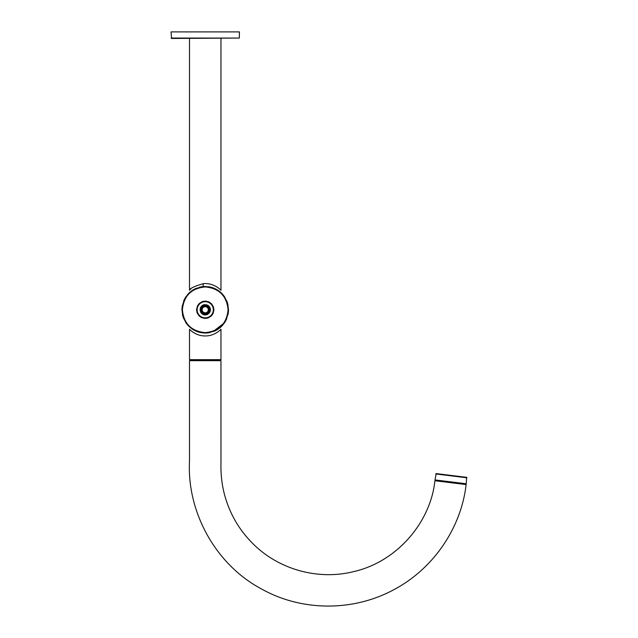 <?xml version="1.0" encoding="UTF-8"?>
<svg xmlns="http://www.w3.org/2000/svg" width="638" height="638" viewBox="0 0 638 638"><rect width="100%" height="100%" fill="white"/><g stroke="black" fill="none" stroke-linecap="round" stroke-linejoin="round"><path stroke-width="0.96" d="M205.237 360.063L220.963 359.657L220.963 329.24C221.346 329.088 214.543 336.29 204.934 335.923C195.579 336.035 189.135 329.025 189.502 329.24L189.502 359.657L220.963 359.657M198.49 331.601L195.34 330.364L198.49 331.601M194.112 289.811L196.791 288.543M205.54 286.925C211.569 287.084 216.768 289.237 221.155 293.384M216.362 329.726L213.674 331.002L216.362 329.726M210.054 332.526A23.255 23.255 0 0 1 204.894 333.028M201.145 332.661A23.255 23.255 0 0 1 191.767 328.729M189.063 326.481A23.255 23.255 0 0 1 185.746 322.461M183.848 318.912A23.255 23.255 0 0 1 182.38 314.079M181.974 309.972A23.255 23.255 0 0 1 182.468 305.012M183.664 301.08A23.255 23.255 0 0 1 186.208 296.391M187.835 294.333A23.255 23.255 0 0 1 196.671 288.145M200.412 287.02A23.255 23.255 0 0 1 205.572 286.518M209.328 286.877A23.255 23.255 0 0 1 224.728 297.077M226.618 300.634A23.255 23.255 0 0 1 228.093 305.466M228.492 309.566A23.255 23.255 0 0 1 227.997 314.526M226.809 318.458A23.255 23.255 0 0 1 224.257 323.147M222.63 325.205A23.255 23.255 0 0 1 213.794 331.393M189.534 290.266L189.502 290.298C189.701 288.496 194.279 286.295 203.219 283.703C213.762 282.474 221.298 290.378 220.963 290.298L220.405 289.732M219.919 289.261L219.4 288.807M218.746 288.264L217.151 287.124M190.89 288.958L190.451 289.357M203.219 283.703L203.107 286.606L200.172 287.068M196.695 288.137L195.308 288.735M193.952 289.437L191.719 290.84M190.778 291.55L189.98 292.22M189.279 292.842L188.744 293.368M188.354 293.767L189.342 292.786M190.052 292.148L190.874 291.478M191.823 290.769L194.072 289.365M195.387 288.703L196.751 288.113M199.128 287.331L199.973 287.116M201.688 286.781L203.442 286.582M203.897 286.55L205.213 286.51M208.044 286.685L210.436 287.1M210.811 287.188L212.079 287.539M213.658 288.089L215.15 288.735M216.513 289.429L218.746 290.84M219.687 291.55L220.493 292.212M221.187 292.842L221.721 293.368M222.112 293.767L221.123 292.786M220.413 292.148L219.592 291.478M218.643 290.769L216.394 289.365M215.086 288.703L213.682 288.105M212.207 287.579L210.66 287.156M205.827 286.518L205.021 286.51M188.098 325.492L188.704 326.13M191.735 328.706L193.928 330.093M196.297 331.242L198.897 332.143M202.079 332.813L204.75 333.02M207.23 332.94L210.229 332.486M213.722 331.425L216.394 330.173M217.566 329.487L218.635 328.777M219.631 328.036L220.469 327.342M221.147 326.728L221.546 326.353M222.12 325.763L221.211 326.672M189.98 329.734L191.631 331.202M191.799 331.329L195.164 333.491M182.42 314.303A23.255 23.255 0 0 0 183.752 318.673M185.889 322.684A23.255 23.255 0 0 0 188.792 326.217M192.309 329.104A23.255 23.255 0 0 0 195.826 331.034M196.329 331.25A23.255 23.255 0 0 0 200.691 332.581M205.221 333.028A23.255 23.255 0 0 0 209.766 332.581M214.113 331.266A23.255 23.255 0 0 0 221.665 326.225M224.56 322.708A23.255 23.255 0 0 0 226.713 318.681M228.037 314.335A23.255 23.255 0 0 0 228.492 309.773C227.112 295.649 219.36 287.89 205.253 286.51C191.121 287.874 183.361 295.625 181.974 309.773C183.361 323.897 191.105 331.648 205.221 333.028C219.344 331.664 227.104 323.913 228.492 309.773C227.112 295.649 219.36 287.89 205.253 286.51C191.121 287.874 183.361 295.625 181.974 309.773C183.361 323.897 191.105 331.648 205.221 333.028C219.344 331.664 227.104 323.913 228.492 309.773M228.045 305.235A23.255 23.255 0 0 0 226.721 300.865M224.576 296.853A23.255 23.255 0 0 0 214.647 288.504M214.145 288.288A23.255 23.255 0 0 0 209.774 286.956M205.253 286.51A23.255 23.255 0 0 0 200.699 286.956M196.352 288.272A23.255 23.255 0 0 0 188.8 293.313M185.905 296.829A23.255 23.255 0 0 0 183.752 300.857M182.428 305.203A23.255 23.255 0 0 0 181.974 309.773M228.077 309.773C226.721 295.896 219.113 288.28 205.253 286.925C191.368 288.256 183.752 295.873 182.388 309.773C183.744 323.641 191.352 331.258 205.221 332.613C219.097 331.281 226.721 323.665 228.077 309.773M192.397 290.872L196.504 288.655M223.483 323.506L213.961 330.883M181.974 309.566L182.38 305.466L181.974 309.566M183.848 300.634L185.746 297.077L183.848 300.634M189.063 293.057L191.767 290.808L189.063 293.057M201.145 286.877L204.79 286.518L201.145 286.877M226.809 301.08L227.997 305.012L226.809 301.08M183.664 318.458L182.468 314.526L183.664 318.458M466.234 483.764L435.004 479.928L436.193 473.595L466.609 477.328L466.234 483.764L462.877 483.764M435.004 479.928L466.131 484.577L434.901 480.741C430.65 522.067 397.299 561.552 354.034 571.528C318.896 580.484 279.643 569.909 253.764 544.501C239.505 530.593 229.768 514.029 224.56 494.801C221.888 484.705 220.692 474.225 220.971 463.363L220.963 360.685L189.502 360.685L189.502 461.035C186.798 512.17 215.811 565.172 262.362 589.416C301.264 611.005 352.591 612.177 394.276 589.464C434.51 567.948 461.25 526.972 466.131 484.577M459.208 483.724L464.584 484.386M205.237 360.271L189.909 360.271L205.237 360.271M205.851 304.605L205.237 305.219L204.623 304.605M204.224 304.669L203.825 305.442L203.051 305.052M202.693 305.235L202.557 306.088L201.704 305.953M201.417 306.24L201.552 307.093L200.699 307.229M200.515 307.588L200.906 308.361L200.133 308.76M200.069 309.159L200.683 309.773L200.069 310.387M200.133 310.778L200.906 311.177L200.515 311.95M200.699 312.309L201.552 312.445L201.417 313.298M201.704 313.585L202.557 313.449L202.693 314.303M203.051 314.486L203.825 314.095L204.224 314.869M204.623 314.933L205.237 314.319L205.851 314.933M206.241 314.869L206.64 314.095L207.414 314.486M207.773 314.303L207.908 313.449L208.762 313.585M209.049 313.298L208.913 312.445L209.774 312.309M209.958 311.95L209.559 311.177L210.333 310.778M210.396 310.387L209.782 309.773L210.396 309.159M210.333 308.76L209.559 308.361L209.958 307.588M209.774 307.229L208.913 307.093L209.049 306.24M208.762 305.953L207.908 306.088L207.773 305.235M207.414 305.052L206.64 305.442L206.241 304.669M205.077 318.458L201.433 317.588L198.976 315.802L197.014 312.604L196.544 309.605L197.421 305.969L199.2 303.513L202.398 301.551L205.396 301.08L209.033 301.949L211.489 303.736L213.451 306.934L213.921 309.932L213.052 313.569L211.266 316.025L208.076 317.987L205.077 318.458M205.237 317.852A8.087 8.087 0 0 0 213.315 309.693A8.087 8.087 0 0 0 205.085 301.686A8.087 8.087 0 0 0 197.15 309.845A8.087 8.087 0 0 0 205.237 317.852M204.646 314.43L205.069 315.012L205.827 314.43M203.235 314.016L203.769 314.805L204.359 314.382M202.015 313.194L202.286 314.111L202.972 313.888M201.114 312.03L200.89 312.716L201.815 312.987M200.619 310.65L200.388 310.969A4.992 4.992 0 0 0 200.611 311.647L200.986 311.775M200.571 309.175L200.252 309.414A4.992 4.992 0 0 0 200.252 310.124L200.571 310.363M200.986 307.771L200.196 308.306L200.619 308.896M201.815 306.551L200.89 306.822L201.114 307.508M202.972 305.65L202.286 305.427L202.015 306.344M204.359 305.155L203.769 304.733L203.235 305.522M205.827 305.108L205.588 304.789A4.992 4.992 0 0 0 204.878 304.789L204.646 305.108M207.238 305.522L207.111 305.139A4.992 4.992 0 0 0 206.433 304.924L206.114 305.155M208.451 306.344L208.179 305.427L207.494 305.65M209.352 307.508L209.575 306.822L208.658 306.551M209.846 308.896L210.173 307.994L209.479 307.771M209.894 310.363L210.476 309.932L209.894 309.175M209.479 311.775L210.173 311.551L209.846 310.65M208.658 312.987L209.057 312.987A4.992 4.992 0 0 0 209.471 312.405L209.352 312.03M207.494 313.888L207.876 314.008A4.992 4.992 0 0 0 208.451 313.585L208.451 313.194M206.114 314.382L207.015 314.701L207.238 314.016M239.33 38.065L171.55 38.463L171.032 31.9L239.433 31.9L239.33 38.065L171.143 38.065M203.666 313.186A3.764 3.764 0 0 1 203.666 306.352M201.472 309.773A3.764 3.764 0 0 0 205.237 313.529A3.764 3.764 0 0 0 208.993 309.773A3.764 3.764 0 0 0 205.237 306.009A3.764 3.764 0 0 0 201.472 309.773M200.755 309.773A4.482 4.482 0 0 1 207.478 305.889A4.482 4.482 0 0 1 207.478 313.649A4.482 4.482 0 0 1 200.755 309.773M208.315 309.773A3.078 3.078 0 0 0 203.697 307.101A3.078 3.078 0 0 0 203.697 312.437A3.078 3.078 0 0 0 208.315 309.773M435.738 473.954L466.968 477.79M189.502 359.657L189.909 360.063M220.963 290.298L220.963 38.463M189.502 290.298L189.502 38.463M189.909 360.271L189.502 360.685M220.557 360.271L220.963 360.685M434.901 480.741L435.363 480.382"/></g></svg>
